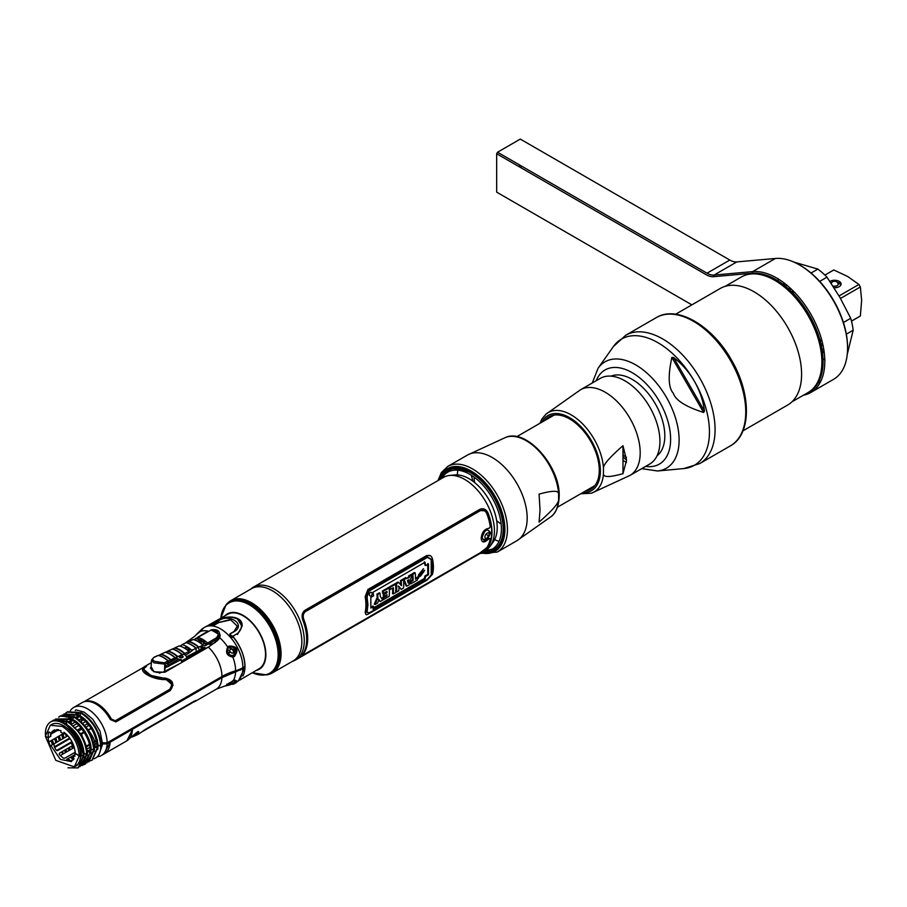 <?xml version="1.0" encoding="UTF-8"?>
<svg xmlns="http://www.w3.org/2000/svg" width="907" height="907" viewBox="0 0 907 907"><rect width="100%" height="100%" fill="white"/><g stroke="black" fill="none" stroke-linecap="round" stroke-linejoin="round"><path stroke-width="1.36" d="M521.174 165.879L521.174 167.886M819.157 380.872A66.812 38.57 -120 0 0 820.948 380.951M847.569 348.243L847.569 347.245A66.812 38.57 -120 0 0 800.337 265.422L799.464 264.923A68.036 39.284 60 0 1 847.569 348.243A68.036 39.284 60 0 1 833.476 379.387L810.711 392.538A68.036 39.284 -120 0 0 824.803 361.394A68.036 39.284 -120 0 0 752.64 271.612L714.047 275.07A19.795 11.428 60 0 1 707.041 273.188L497.535 152.229L520.301 139.088L729.806 260.048A19.795 11.428 -120 0 0 736.813 261.919L775.406 258.472A68.036 39.284 60 0 1 799.464 264.923M824.985 360.09L823.975 359.149A45.781 26.428 60 0 1 823.046 359.716M777.265 280.422A45.781 26.428 60 0 1 778.399 279.81L778.093 278.472M820.132 382.561A68.036 39.284 60 0 1 818.329 382.459M497.535 192.647L691.871 304.854L496.673 192.148L496.673 153.737L706.179 274.696A21.031 12.142 -120 0 0 713.605 276.68L752.209 273.234A66.812 38.57 60 0 1 814.078 324.184A66.812 38.57 60 0 1 807.366 392.935M713.605 276.68L714.047 275.07L736.813 261.919M775.406 258.472L752.64 271.612L752.209 273.234M803.364 395.248A68.036 39.284 -120 0 0 810.711 392.538M519.439 166.877L519.439 164.881M497.535 152.229L496.673 153.737M833 286.079A3.707 2.143 0 0 0 837.297 285.626A3.707 2.143 0 0 0 837.841 283.12M837.444 282.542A6.179 3.571 180 0 1 838.975 283.188A6.179 3.571 180 0 1 840.732 285.252M830.88 282.859A6.179 3.571 180 0 1 831.764 282.542M831.231 283.392A3.707 3.707 0 0 1 838.125 283.778A3.583 2.075 180 0 1 836.73 285.818A3.583 2.075 180 0 1 832.932 285.988M847.251 354.41L853.17 330.205A59.397 34.296 -120 0 0 850.732 318.289L843.431 322.507M846.344 334.15L853.17 330.205M850.732 318.289L839.791 297.19L826.991 277.168A59.397 34.296 60 0 0 817.876 269.096L793.965 262.112M817.876 269.096L811.051 273.03M819.69 281.385L826.991 277.168M824.089 351.406A40.815 23.559 60 0 1 822.343 351.406M784.113 285.195A40.815 23.559 60 0 1 784.986 283.676M703.639 412.481C685.805 406.767 675.704 400.372 673.323 393.298C668.38 387.686 667.892 375.736 671.872 357.449L703.639 412.481L704.456 411.007L673.55 357.471L671.872 357.449M673.55 357.471C681.883 363.786 688.81 371.677 694.32 381.167C699.785 390.69 703.163 400.645 704.456 411.007M657.053 455.79A46.132 26.632 -120 0 0 655.262 403.728A46.132 26.632 -120 0 0 611.069 376.144M611.624 376.19L612.656 375.6L611.624 376.19M658.323 454.679L657.292 455.28L658.323 454.679M623.188 455.212A45.656 26.36 -120 0 0 626.408 457.298M840.506 298.426L860.358 286.963L861.65 300.217L860.358 315.976L851.48 321.101M834.236 280.274A19.795 11.428 -120 0 0 833.987 281.272M851.48 321.146L859.666 316.418A26.598 15.351 -120 0 0 860.358 315.976M833.533 280.32L833.59 281.363M860.358 286.963A26.598 15.351 -120 0 0 858.918 284.469L839.066 295.931M833.816 269.98A26.598 15.351 -120 0 0 833.068 270.354L824.894 275.082L833.816 269.98L847.66 276.476L858.918 284.469M834.066 287.746A6.496 3.753 0 0 0 840.494 285.592A6.496 3.753 0 0 0 839.202 281.363A6.496 3.753 0 0 0 829.916 281.419M837.195 282.27A6.496 3.753 180 0 1 839.202 283.063A6.496 3.753 180 0 1 840.936 284.866M830.767 282.689A6.496 3.753 180 0 1 832.014 282.27M821.991 341.032A30.294 17.494 60 0 1 820.2 340.998M792.049 292.247A30.294 17.494 60 0 1 792.922 290.682M789.612 287.553A34.647 20.011 -120 0 0 788.705 289.061M821.277 345.499A34.647 20.011 -120 0 0 823.034 345.454M787.65 405.032L742.958 430.836L787.65 405.032A67.322 38.865 60 0 0 787.65 327.291A67.322 38.865 60 0 0 720.328 288.426L675.636 314.23L720.328 288.426M741.359 276.986L725.169 286.34L741.359 276.986A66.71 38.513 60 0 1 808.069 315.5A66.71 38.513 60 0 1 808.058 392.538L791.879 401.88L808.058 392.538M784.124 283.018A41.983 24.24 -120 0 0 783.274 284.549M822.479 352.449A41.983 24.24 -120 0 0 824.225 352.483M786.448 284.843A40.214 23.219 -120 0 0 785.745 286.51M822.014 349.331A40.214 23.219 -120 0 0 823.805 349.558M585.106 491.243A41.881 24.183 -120 0 0 599.266 470.245A41.881 24.183 -120 0 0 577.68 424.861A41.881 24.183 -120 0 0 544.393 420.723M603.45 474.089A45.86 26.484 60 0 1 591.511 493.193L629.946 475.438A49.454 28.548 60 0 0 640.195 452.808A49.454 28.548 60 0 0 618.608 403.037A49.454 28.548 60 0 0 580.491 389.783L545.912 414.204A45.86 26.484 60 0 1 580.65 421.982A45.86 26.484 60 0 1 603.45 467.808L603.45 474.089C603.597 477.433 610.105 477.286 622.973 473.658L626.556 460.234L622.973 445.7L622.973 473.658M603.45 467.808C603.597 464.305 610.105 456.935 622.973 445.7M545.991 419.805L548.792 416.835M580.491 389.783L600.241 378.389A49.454 28.548 60 0 1 638.347 391.643A49.454 28.548 60 0 1 659.933 441.403A49.454 28.548 60 0 1 649.695 464.044L629.946 475.438M626.476 462.423A49.454 28.548 60 0 1 622.973 460.382M558.599 499.984L558.599 493.703C558.463 490.358 551.955 490.506 539.075 494.145L540.039 510.188L539.075 522.092C551.955 510.856 558.463 503.487 558.599 499.984A45.86 26.484 -120 0 1 551.524 516.276L516.933 540.697A49.454 28.548 -120 0 0 527.171 518.056A49.454 28.548 -120 0 0 505.584 468.284A49.454 28.548 -120 0 0 467.479 455.042L505.913 437.287C527.001 428.399 560.254 466.788 559.2 496.072C558.723 509.847 553.44 514.859 551.524 516.276M474.452 482.422L474.452 481.345M472.921 481.243L471.289 475.2M470.994 472.978L470.926 472.025M482.535 552.034A46.336 26.757 -120 0 0 503.963 528.906A46.336 26.757 -120 0 0 471.198 472.162A46.336 26.757 -120 0 0 440.462 479.145M471.64 472.422L453.817 468.658M443.977 475.268L442.355 478.057M500.607 541.898A44.602 25.747 -120 0 0 502.013 538.973L503.963 527.568M491.299 550.9A45.86 26.473 -120 0 0 493.918 549.812L492.433 550.424M485.37 551.252L484.134 551.105M486.061 549.993A44.602 25.747 -120 0 0 492.796 548.848M622.973 451.357A40.713 23.503 60 0 1 623.188 455.484A40.713 23.503 60 0 1 622.973 459.373M474.01 473.919A40.713 23.503 -120 0 0 473.987 474.883M474.032 477.059A40.713 23.503 -120 0 0 474.644 482.569M496.662 520.72A40.713 23.503 -120 0 0 501.14 524.008M503 525.13A40.713 23.503 -120 0 0 503.839 525.595M75.882 712.483A23.956 13.832 -120 0 0 75.009 712.46A1.78 1.383 -90.3 0 1 74.896 711.984M75.236 710.532A1.78 1.383 -90.3 0 1 76.256 709.943L84.192 712.154L92.718 719.194L99.963 730.974L102.604 744.148L99.328 753.774M87.526 753.604A23.956 13.832 60 0 1 87.31 753.524L86.743 753.864C85.326 740.044 78.705 729.262 66.903 721.507L53.048 720.43L51.654 721.405M83.353 751.2A27.72 16.009 60 0 0 83.954 751.676A23.956 13.832 60 0 1 83.365 751.291M484.882 531.139A5.193 2.993 -60 0 1 485.642 530.606A5.193 2.993 -60 0 1 489.054 531.321C490.131 534.393 489.315 536.887 486.606 538.792L484.293 539.563A5.193 2.993 -60 0 1 482.161 538.225M487.172 533.135A3.175 1.837 120 0 0 484.916 537.023A3.175 1.837 120 0 0 487.172 538.327A3.175 1.837 120 0 0 489.417 534.438A3.175 1.837 120 0 0 487.172 533.135M489.247 533.543A5.193 2.993 -60 0 1 486.311 538.622M427.753 563.598L427.753 574.358L424.952 575.979L424.283 578.575L373.265 608.03M424.283 561.852L424.952 565.208L425.576 564.857M372.72 606.987L372.924 606.012L370.997 607.134M421.449 575.083L417.537 576.977L418.501 578.303M423.569 572.328L420.315 572.419M423.49 568.712L418.331 575.174M410.179 581.92A33.661 19.432 60 0 1 410.009 583.496L410.814 583.031M414.59 573.258A33.661 19.432 -120 0 0 414.499 572.487L412.107 573.859A33.661 19.432 60 0 1 412.356 580.185L410.349 581.342M416.823 578.417A33.661 19.432 -120 0 0 416.88 577.566L415.474 578.383M406.177 578.541L405.758 577.532L403.388 578.904L406.03 585.786L406.551 585.491M410.894 575.389L411.03 574.494L408.694 575.832L408.558 577.169L406.619 578.292M398.207 586.035L400.826 588.802M398.445 582.566L397.946 582.045L395.713 583.326A33.661 19.432 60 0 1 395.758 591.727L396.563 591.251M402.833 580.038A33.661 19.432 -120 0 0 402.742 579.278L400.452 580.593A33.661 19.432 60 0 1 400.713 583.382L400.849 585.264M392.686 588.076A33.661 19.432 60 0 1 392.47 593.62L393.275 593.155M394.908 584.618A33.661 19.432 -120 0 0 394.817 583.847L389.148 587.124A33.661 19.432 60 0 1 389.364 589.187L389.999 588.813M386.28 595.139A33.661 19.432 60 0 1 386.269 595.468L382.72 597.52A33.661 19.432 60 0 1 382.527 599.357L383.332 598.892M386.291 591.772A33.661 19.432 60 0 1 386.314 592.339L383.31 594.074A33.661 19.432 60 0 1 383.321 596.035L384.035 595.627M388.513 588.303A33.661 19.432 -120 0 0 388.423 587.543L382.346 591.047A33.661 19.432 60 0 1 382.55 593.11L383.196 592.747M378.378 599.198L379.784 600.944M379.398 593.563L379.307 592.804L376.927 594.176A33.661 19.432 60 0 1 377.199 597.418L374.262 604.141L375.555 603.393M427.469 579.222L368.968 612.996L367.165 611.953L367.165 596.5L368.968 591.137L427.469 557.363L431.199 559.528L431.199 574.981L427.469 579.222M373.616 606.466L372.958 609.073L425.043 579.006L425.689 576.399L428.489 574.789L428.489 563.961L425.689 565.583L425.043 562.227L372.958 592.294L373.639 595.82L370.861 597.418L370.838 608.064L373.616 606.466M372.278 593.325C370.714 591.432 369.716 591.999 369.308 595.037C370.77 596.908 371.757 596.341 372.278 593.325M420.508 576.07L424.657 570.288L422.379 571.614L418.24 577.374L420.508 576.07M415.44 579.21L417.583 577.974A34.647 20.011 60 0 1 417.39 580.049L410.712 583.904A34.647 20.011 -120 0 0 410.916 581.829L413.059 580.593A34.647 20.011 -120 0 0 412.821 574.278L415.202 572.895A34.647 20.011 60 0 1 415.44 579.21M409.397 576.251L411.733 574.902L409.17 584.8L406.744 586.194L404.091 579.312L409.261 577.578L409.397 576.251M408.932 579.652L407.424 580.525L408.195 583.088L408.932 579.652M401.166 581.002L403.445 579.686A34.647 20.011 60 0 1 403.49 588.076L401.257 589.369L398.899 586.432L398.967 588.28A34.647 20.011 60 0 1 398.751 590.808L396.461 592.135A34.647 20.011 -120 0 0 396.427 583.734L398.661 582.453L401.54 585.673L401.416 583.791A34.647 20.011 -120 0 0 401.166 581.002M389.863 587.532L395.52 584.255A34.647 20.011 60 0 1 395.554 592.656L393.173 594.028A34.647 20.011 -120 0 0 393.332 587.702L390.067 589.595A34.647 20.011 -120 0 0 389.863 587.532M383.06 591.455L389.126 587.951A34.647 20.011 60 0 1 389.171 596.341L383.23 599.765A34.647 20.011 -120 0 0 383.423 597.928L386.96 595.876A34.647 20.011 -120 0 0 387.017 594.709L384.024 596.443A34.647 20.011 -120 0 0 384.012 594.482L387.017 592.747A34.647 20.011 -120 0 0 386.949 591.387L383.253 593.518A34.647 20.011 -120 0 0 383.06 591.455M380.282 596.398L382.765 600.037L380.101 601.579L379.069 599.606L377.595 603.03L374.965 604.55L377.902 597.826A34.647 20.011 -120 0 0 377.629 594.584L380.022 593.212A34.647 20.011 60 0 1 380.282 596.398M481.98 551.694A42.073 24.296 -120 0 0 483.114 551.365M295.557 659.979L485.71 550.198A42.073 24.296 -120 0 0 490.415 545.844A42.073 24.296 -120 0 0 490.449 511.491A42.073 24.296 -120 0 0 464.667 479.406A42.073 24.296 -120 0 0 449.759 475.427A42.073 24.296 -120 0 0 443.625 477.32L253.484 587.101A42.073 24.296 60 0 1 274.515 589.187A42.073 24.296 60 0 1 302.008 626.272A42.073 24.296 60 0 1 295.557 659.979A42.073 24.296 60 0 1 292.519 661.294M302.802 620.071A42.073 24.296 60 0 1 302.802 654.072C301.373 656.033 302.133 656.112 305.092 654.287L479.746 553.451L488.091 547.091A42.073 24.296 -120 0 0 488.091 513.09C486.061 509.122 483.284 507.886 479.746 509.371L305.092 610.207C302.144 612.429 301.385 615.717 302.802 620.071M250.831 589.085A42.073 24.296 60 0 1 253.484 587.101M449.759 475.427L454.963 474.951A39.806 22.981 60 0 1 469.078 478.715A39.806 22.981 60 0 1 493.465 509.065A39.806 22.981 60 0 1 493.431 541.581L490.415 545.844M488.952 545.708A39.806 22.981 60 0 1 488.34 546.037M304.752 654.06L302.099 655.387M484.916 509.383L487.785 512.943A41.677 24.07 60 0 1 487.785 546.887L483.658 550.549M490.585 532.828C487.444 527.987 484.633 529.609 482.15 537.704C484.633 542.159 487.444 540.538 490.585 532.828M490.143 538.475L482.422 541.66M484.338 510.72L480.086 510.584L305.432 611.42C303.097 613.177 302.485 615.785 303.596 619.232A41.677 24.07 60 0 1 303.596 653.233L303.221 654.48M489.088 528.35C484.451 528.872 481.81 532.228 481.186 538.418C481.81 543.055 484.44 543.112 489.088 538.588L490.279 538.588A41.881 24.183 60 0 1 486.81 547.647L480.268 552.748L305.614 653.584C303.267 654.99 302.643 654.911 303.766 653.335A41.881 24.183 -120 0 0 303.766 619.334C302.655 615.876 303.267 613.268 305.614 611.522L480.268 510.686C483.046 509.519 485.222 510.505 486.81 513.645A41.881 24.183 60 0 1 490.279 526.706L489.088 528.35M427.152 579.494L428.047 578.847M430.904 575.718L431.335 574.925M430.167 555.674L426.641 555.572L367.925 589.471L365.147 596.727A41.881 24.183 60 0 1 365.147 612.304L365.85 614.368M427.118 555.844C429.578 554.733 431.358 555.685 432.446 558.723A34.647 20.011 60 0 1 433.399 567.056A34.647 20.011 60 0 1 432.446 574.301L427.118 580.083L368.389 613.982C366.213 615.263 365.385 614.844 365.884 612.735A34.647 20.011 -120 0 0 366.836 605.491A34.647 20.011 -120 0 0 365.884 597.157L368.389 589.743L427.118 555.844M366.995 612.146L368.798 613.189L427.514 579.278L431.313 575.004L432.276 567.703L431.313 559.29L427.514 557.102L368.798 591.001L366.995 596.432L367.959 604.844L366.995 612.146M71.109 722.108A27.72 16.009 -120 0 0 71.245 723.094M72.753 729.251A27.72 16.009 -120 0 0 73.388 731.019M87.526 750.474A27.72 16.009 -120 0 0 88.115 750.905M88.58 751.234A27.72 16.009 -120 0 0 89.249 751.688M104.214 753.876A27.72 16.009 -120 0 0 104.339 753.808A27.72 16.009 -120 0 0 110.053 742.232L132.456 729.296A27.72 16.009 60 0 1 126.742 740.872L104.339 753.808M113.863 740.033A27.72 16.009 60 0 1 112.876 739.5M233.292 682.778L231.602 683.855M232.498 683.266L233.439 682.71M235.106 680.08L234.119 682.518A2.007 1.633 -128.6 0 1 233.961 682.631L230.65 684.536A2.007 1.633 -128.6 0 1 228.519 684.127L232.373 681.497M230.061 652.314A2.199 1.791 -111.4 0 1 229.811 651.714L229.766 650.557A2.199 1.791 -111.4 0 1 230.185 649.684L231.024 649.208A2.199 1.791 -111.4 0 1 231.943 649.299L232.827 649.968A2.199 1.791 -111.4 0 1 233.326 650.943L233.371 652.099A2.199 1.791 -111.4 0 1 232.952 652.961L232.09 653.244M231.024 649.208L231.659 648.958A2.199 1.791 68.6 0 0 231.194 649.129L231.308 649.083A2.199 1.791 -111.4 0 1 233.303 652.983L233.201 653.029A2.199 1.791 68.6 0 0 233.575 652.711L232.952 652.961M233.371 652.099L233.995 651.85A2.199 1.791 68.6 0 0 233.949 650.693L233.326 650.943M232.827 649.968L233.462 649.729A2.199 1.791 68.6 0 0 232.566 649.061L231.943 649.299M234.652 649.593L234.301 654.401A4.252 3.458 -111.4 0 1 228.519 653.074L230.65 651.986A2.336 1.905 68.6 0 0 233.961 650.081L234.539 649.605A4.252 3.458 -111.4 0 1 234.584 649.684M227.396 653.255L228.745 652.734A2.279 1.848 68.6 0 0 228.847 652.927M229.936 651.668L228.054 652.405A2.279 1.848 -111.4 0 1 228.258 652.915M214.415 640.954L215.832 641.771M219.891 636.09L217.056 637.734M216.637 637.655L217.397 638.891L208.179 644.378A1.19 0.748 -114.5 0 0 207.635 643.052A27.72 17.596 -114.5 0 0 202.794 639.458A27.72 17.596 -114.5 0 0 197.828 637.383L210.946 630.138A30.305 19.228 65.5 0 1 214.732 631.896A30.305 19.228 65.5 0 1 218.451 634.469L216.637 637.655L207.635 643.052M197.828 637.383A1.19 0.76 -114.5 0 0 197.114 637.984L198.18 637.485M184.382 648.097L187.012 646.736M197.771 641.181L199.778 640.138M200.164 639.934L201.966 639.004M197.114 637.984L196.297 638.358M195.867 638.562L194.143 639.65M182.364 644.718L180.017 646.124M164.53 671.463L164.745 664.128A1.19 0.748 -114.5 0 0 164.201 662.802L154.746 661.373C152.115 659.82 152.025 658.425 154.473 657.19L158.317 655.432A27.72 17.596 65.5 0 1 163.249 657.496A27.72 17.596 65.5 0 1 168.044 661.044L168.6 662.382L164.745 664.128L153.827 662.802L151.526 660.047L151.016 667.835A7.925 4.331 2.5 0 0 153.34 671.123A7.925 4.331 2.5 0 0 164.53 671.463L180.459 663.232M182.726 661.929L181.196 661.044L209.823 646.249M219.052 638.879L216.762 637.564M164.655 667.11A6.213 3.39 -177.5 0 1 164.575 669.808M179.767 657.462A1.984 1.077 -177.5 0 1 179.756 655.931A1.984 1.077 -177.5 0 1 182.556 656.022A1.984 1.077 -177.5 0 1 182.556 657.552A1.984 1.077 -177.5 0 1 179.767 657.462M205.129 643.392A1.984 1.077 -177.5 0 1 206.331 643.732A1.984 1.077 -177.5 0 1 206.331 645.262A1.984 1.077 -177.5 0 1 203.531 645.183A1.984 1.077 -177.5 0 1 203.032 644.095A1.984 1.077 -177.5 0 1 204.529 643.38M215.106 642.541A4.354 2.381 -177.5 0 1 214.721 642.768L210.073 644.65A5.147 2.812 2.5 0 0 209.755 643.619M206.127 641.759A5.147 2.812 2.5 0 0 204.869 641.646L205.129 640.988M215.617 640.149A4.354 2.381 -177.5 0 1 215.401 642.303M187.375 650.16L190.028 648.788M200.923 646.101A5.147 2.812 2.5 0 0 204.982 647.269L186.309 656.929A5.147 2.812 2.5 0 0 184.801 654.865A5.147 2.812 2.5 0 0 183.565 654.332M176.366 657.609A5.147 2.812 2.5 0 0 181.219 659.559L166.185 667.393A7.528 4.116 2.5 0 0 165.505 666.441L166.616 665.636L164.723 664.842M188.951 641.442L193.463 639.469A27.629 17.528 65.5 0 1 198.418 641.532A27.629 17.528 65.5 0 1 203.236 645.104L198.746 647.088A27.72 17.596 -114.5 0 0 193.917 643.517A27.72 17.596 -114.5 0 0 188.951 641.442M181.99 644.616L186.173 642.712A1.19 0.816 -75.5 0 1 186.502 642.644L188.645 641.668A27.629 17.528 65.5 0 1 193.588 643.743A27.629 17.528 65.5 0 1 198.395 647.303L191.762 650.262A27.72 17.596 -114.5 0 0 186.944 646.691A27.72 17.596 -114.5 0 0 181.99 644.616M168.067 650.977L172.239 649.072A1.19 0.816 -75.4 0 1 172.568 649.004L174.711 648.029A27.629 17.528 65.5 0 1 179.643 650.092A27.629 17.528 65.5 0 1 184.438 653.652L177.817 656.6A27.72 17.596 -114.5 0 0 173.01 653.051A27.72 17.596 -114.5 0 0 168.067 650.977M184.155 647.961A27.72 17.596 65.5 0 1 188.973 651.532L184.79 653.437A27.72 17.596 -114.5 0 0 179.971 649.877A27.72 17.596 -114.5 0 0 175.017 647.802L179.201 645.886A27.72 17.596 65.5 0 1 184.155 647.961M170.221 654.321A27.72 17.596 65.5 0 1 175.028 657.87L170.833 659.774A27.72 17.596 -114.5 0 0 166.038 656.226A27.72 17.596 -114.5 0 0 161.106 654.162L165.289 652.246A27.72 17.596 65.5 0 1 170.221 654.321M177.477 656.815L175.323 657.79A27.629 17.528 -114.5 0 0 170.539 654.253A27.629 17.528 -114.5 0 0 165.618 652.19L167.75 651.203A27.629 17.528 65.5 0 1 172.681 653.267A27.629 17.528 65.5 0 1 177.477 656.815M170.493 659.99L168.351 660.965A27.629 17.528 -114.5 0 0 163.566 657.428A27.629 17.528 -114.5 0 0 158.646 655.364L160.788 654.389A27.629 17.528 65.5 0 1 165.709 656.453A27.629 17.528 65.5 0 1 170.493 659.99M183.327 661.577L182.692 661.906M217.703 631.555L215.821 632.53A24.16 13.945 60 0 1 216.637 630.626M202.612 639.356L200.81 640.285M200.424 640.489L198.406 641.532M187.624 647.099L184.983 648.46M200.878 640.331A27.72 17.596 65.5 0 1 205.719 643.913L205.379 644.129A27.629 17.528 -114.5 0 0 200.56 640.557A27.629 17.528 -114.5 0 0 195.606 638.494A1.19 0.816 -75.5 0 1 195.912 638.256A27.72 17.596 65.5 0 1 200.878 640.331L202.42 639.254M210.946 630.138L216.512 630.546L218.451 634.469L219.709 634.798A27.902 15.827 -120.9 0 1 220.288 635.161M211.444 630.32L216.592 630.603M195.322 635.728A30.305 17.494 60 0 1 195.481 635.501L201.683 630.252C204.29 626.975 202.51 628.404 196.331 634.526L195.175 635.852M201.683 630.252L202.987 628.336L206.671 626.136L211.444 624.685L211.116 625.83L214.471 625.025L218.734 622.576L230.707 619.866L237.317 626.215M151.095 666.611L153.929 671.781L164.802 672.268L208.349 647.133L217.748 640.353L219.687 637.678L216.365 630.025M229.233 646.963L229.063 646.056L227.725 647.065C225.208 652.643 226.909 655.976 232.85 657.076L234.414 656.509L233.723 655.761C237.781 649.9 236.285 646.974 229.222 646.974L229.063 646.056C237.283 646.067 239.074 649.559 234.414 656.509M234.743 631.068L229.879 633.914L229.879 636.657L233.575 637.462C240.877 646.884 244.652 656.566 244.913 666.509L242.895 667.665A29.704 17.142 180 0 1 235.593 670.761A55.44 32.006 0 0 0 221.954 676.531L107.139 742.81A27.72 16.009 -120 0 0 95.042 714.92A27.72 16.009 -120 0 0 73.671 707.494A27.72 16.009 -120 0 0 70.349 710.68M85.961 701.134L85.349 701.485M73.671 707.494L82.072 702.642A27.72 16.009 60 0 1 110.291 719.512L115.937 721.915L170.233 690.567C174.824 683.969 173.044 679.785 164.87 678.028C153.521 678.663 138.907 670.466 145.857 667.053L144.791 666.43L142.195 668.153M69.283 716.122A24.24 13.99 -120 0 0 68.66 717.743M107.139 742.81L102.616 742.81M67.674 716.031L67.005 717.154M80.564 713.866A24.24 13.99 -120 0 0 72.356 712.675M194.71 636.283L184.79 643.335M219.687 637.678A30.305 17.494 60 0 1 227.725 647.065L228.065 647.836C225.956 652.995 227.385 655.795 232.373 656.249L232.85 657.076A30.305 17.494 60 0 1 235.593 670.761M232.373 656.249L232.85 657.076M227.725 647.065L228.065 647.836M230.673 635.512L230.639 633.653L234.89 631.204L234.131 631.351L237.328 626.125L230.412 619.526L218.723 622.463L217.963 621.431L211.456 624.424L215.685 621.306C222.85 616.579 230.344 615.887 238.144 619.243C242.838 624.345 242.52 629.163 237.18 633.721L232.929 636.17L230.673 635.512M217.963 621.431C227.714 612.61 246.16 623.925 234.89 631.204M237.112 618.517L242.056 626.34L237.475 634.458L237.18 633.721M150.313 668.04L151.038 667.62M180.765 655.67L179.189 656.577M176.706 658.017L167.126 663.55M216.648 633.109L218.485 634.118M218.961 634.571L220.061 636.623M218.496 633.97A27.902 15.827 -120.9 0 0 215.617 632.428M214.766 632.066L214.766 630.841A25.645 15.056 -60.9 0 1 215.605 630.297M198.837 641.782L200.606 640.591M190.787 649.412L188.475 651.079M62.957 722.675L65.451 721.235M70.27 718.457L72.798 716.995M77.265 714.41L79.204 713.299M79.499 713.129L76.596 714.523M79.601 716.553L77.072 718.015M72.605 720.6L69.488 722.391M57.13 729.523L53.513 731.382M75.984 713.82L76.551 712.585M76.925 717.925L79.453 716.462M78.841 716.156L76.437 717.55M84.453 719.308L83.648 718.843L84.453 719.308M83.115 718.378L83.115 717.675M88.614 729.647L91.142 728.185M91.369 728.06L92.231 727.89M90.11 724.75L89.385 725.169M89.147 725.305L86.607 726.768M84.85 719.081L84.272 719.41M83.875 719.636L81.347 721.099M77.843 723.117L77.276 723.457M76.88 723.684L73.569 725.589M63.978 734.046L60.894 732.266L60.871 730.475L53.4 730.35L50.917 733.003L48.978 731.938L48.218 733.264L48.207 737.708L45.35 736.246L50.327 725.249L62.334 726.439C72.617 733.491 78.274 743.298 79.317 755.848L75.304 753.309C74.487 744.568 70.712 737.55 63.944 732.255L63.978 734.046L65.281 733.287L66.358 736.699M71.948 729.443L72.583 729.069M75.451 727.414L78.796 725.487M79.124 725.294L79.771 724.92M83.274 722.902L85.802 721.439M86.12 721.258L86.766 720.884M82.911 728.525L82.186 728.945M81.936 729.081L78.546 731.042M75.769 732.641L75.054 733.06M77.061 735.906L77.809 735.475M81.313 733.457L83.943 731.926M84.17 731.802L84.918 731.371M79.317 755.508L80.553 755.146L79.317 755.848L74.34 766.846L55.792 760.361L45.35 736.246L48.207 737.708L48.978 744.545L50.917 745.622L54.148 743.751L54.205 746.506L55.894 749.783L57.572 750.633L70.916 742.935L72.753 745.509L59.454 753.184L59.465 754.669L63.173 758.071L64.851 758.184L75.247 752.175M72.753 719.965L69.805 720.952M66.302 722.97L65.157 723.639M54.771 729.772L50.917 733.003M69.454 721.859L72.095 720.339M81.437 717.732L81.437 718.537L79.521 719.636L81.437 718.537L81.437 721.054M75.054 722.21L71.812 724.081L75.054 722.21M71.245 723.65L71.245 722.029L70.009 722.743M58.082 729.636L50.611 733.944L50.531 736.371L48.207 737.708L50.849 736.189L50.849 734.216L58.615 729.738M48.218 733.264L49.772 732.368M63.184 722.788L65.905 724.024C76.721 731.133 82.775 740.94 84.068 753.445L86.743 753.864L83.104 754L83.818 755.554C82.39 741.756 75.78 730.974 64.012 723.219L63.966 723.196C59.068 720.589 54.749 720.079 51.007 721.666A26.836 15.487 60 0 1 63.569 723.435A26.836 15.487 60 0 1 69.102 727.584C77.435 736.643 81.505 745.973 81.313 755.576L80.553 755.146A24.024 13.866 -120 0 0 63.569 725.725A24.024 13.866 -120 0 0 51.552 724.534L50.327 725.249M51.007 721.666C47.073 724.024 45.214 728.423 45.407 734.851M66.857 721.484L64.964 724.602M69.102 727.584C77.787 735.906 82.503 745.339 83.251 755.882L81.313 755.576L83.818 755.554L78.41 767.741M67.492 726.178L78.365 738.525L83.081 753.536M51.971 721.292L53.615 720.101L67.469 721.178L80.36 733.57C84.736 740.316 87.049 746.96 87.321 753.536L81.947 765.701M57.379 720.895L66.755 721.745M70.156 718.412L72.911 719.659L71.97 720.237C80.394 723.695 90.813 740.849 90.099 749.964L90.813 751.506C89.6 738.389 83.512 727.811 72.56 719.773L70.973 718.843L55.588 719.036M59 717.04L60.712 715.77L74.465 716.813C86.278 724.568 92.877 735.452 94.317 749.488L91.074 749.397C91.788 740.282 81.347 723.106 72.911 719.659L71.97 720.237L70.213 719.387M58.626 717.176L60.157 716.111L73.864 717.12L71.97 720.237L71.018 718.866M66.098 712.913L67.719 711.734L81.517 712.789C92.061 719.5 98.591 729.398 101.085 742.493L101.244 745.486L98.069 745.361C96.561 732.505 90.507 722.596 79.907 715.612L80.859 713.072L67.152 712.063L65.769 713.027M80.859 713.072L81.471 712.766M71.483 712.517L76.721 712.142L80.802 713.219M66.302 716.949L66.857 716.065M77.197 714.387L79.907 715.612L78.966 716.19C89.544 723.174 95.586 733.083 97.094 745.917L100.745 745.781C99.282 731.688 92.661 720.804 80.904 713.095M73.864 717.12L74.465 716.813M90.076 751.812L90.099 749.964L91.074 749.397L93.75 749.817C92.299 735.758 85.689 724.863 73.898 717.142M59.159 721.258L59.658 720.407M64.42 716.575L73.762 717.38M168.895 666.452L167.001 663.108M232.77 650.024L232.192 649.197M231.931 648.89L228.099 647.553M234.017 651.033L233.575 652.008M232.918 655.364L232.328 656.249M233.496 651.419L233.212 650.818M230.106 654.888L229.097 655.455M226.999 649.945L229.8 650.421M233.348 656.963L234.199 656.124M235.094 654.639L234.902 650.172M97.072 745.815L97.038 747.765L97.094 745.917L97.82 747.47C96.357 733.412 89.759 722.528 78.013 714.818L63.955 713.911M77.254 715.362L78.966 716.19L79.907 715.612L78.966 716.19L78.013 714.818M83.829 701.859L143.782 667.246L144.587 667.552C136.696 670.761 153.17 680.057 165.414 679.581C171.729 681.146 173.124 684.422 169.598 689.411L115.302 720.759L111.414 719.104A27.527 15.895 -120 0 0 83.977 701.814M85.19 701.508L85.78 701.179M75.462 718.208L76.403 717.641C90.632 730.725 96.686 740.634 94.566 747.379L93.602 747.946M62.254 715.056L77.356 715.09L76.403 717.641L73.694 716.405M60.316 720.373L59.76 721.428M80.201 733.808L81.154 733.219L87.571 751.427L86.596 751.982M92.265 727.868L91.516 728.31M91.301 728.434L88.761 729.897M85.269 731.915L84.521 732.346M84.294 732.471L81.664 733.99M78.161 736.019L77.412 736.45M82.673 748.196L83.285 747.833M86.789 745.815L89.34 744.341M89.691 744.137L90.303 743.785M93.806 741.767L96.335 740.305M96.698 740.101L97.31 739.738M55.157 719.387L70.361 719.455L69.408 722.006L66.676 720.759M144.134 669.774L150.789 675.409L164.87 678.402L173.067 685.465M145.188 666.656L146.673 666.192M142.603 670.296L145.267 666.883M85.394 701.474A27.323 15.782 60 0 1 111.414 719.342L115.302 721.042L169.598 689.694L171.74 685.443M200.855 647.677L200.583 646.249M227.6 684.184L231.217 681.962M235.571 671.883L244.89 667.62L238.348 681.01L216.206 689.218A27.72 16.009 -120 0 0 221.92 677.642L235.571 671.883A30.305 17.494 60 0 1 232.85 681.282C227.147 683.935 225.446 685.295 227.725 685.375L229.063 685.136L229.222 684.082M229.063 685.136C237.101 682.279 238.881 680.862 234.414 680.862L232.373 680.794L232.85 681.282M189.234 650.557L188.531 651.135M186.513 652.655L183.826 654.412M181.615 655.704L179.291 657.042M177.08 658.323L167.273 663.981M126.901 740.781L132.773 729.115L221.92 677.642M113.182 739.318L114.169 739.863M132.173 737.006L137.263 734.795L138.249 731.507L137.501 731.847L127.048 740.69M193.452 702.131A27.72 16.009 -120 0 0 195.209 701.349A27.72 16.009 -120 0 0 195.697 701.043L194.336 701.111L145.335 729.398L139.689 733.378A27.72 16.009 60 0 1 139.202 733.684L137.263 734.795M138.159 734.194A27.72 16.009 60 0 1 136.889 734.625M227.498 684.263L227.725 685.375A30.305 17.494 60 0 1 225.548 685.919M234.425 682.257L236.285 680.715M102.185 743.933L107.117 743.933L109.792 742.391L109.77 743.003L104.09 753.955L101.391 755.508A27.72 16.009 60 0 1 97.253 756.767M73.546 732.21L73.184 731.28M72.866 730.43L72.424 729.16M71.029 723.491L70.859 722.255M107.117 743.933A27.72 16.009 60 0 1 101.391 755.508M67.107 735.01A24.24 13.99 -120 0 0 67.503 736.042M68.626 738.627A24.24 13.99 -120 0 0 68.921 739.228M71.245 743.321A24.24 13.99 -120 0 0 74.306 747.47M67.061 724.693L66.733 723.718M73.728 747.81L72.254 745.792L73.728 747.799M68.637 739.386L68.365 738.774L68.649 739.386M67.322 736.144L66.869 734.761L67.333 736.144M62.81 733.888L64.125 737.992M65.191 740.6L65.474 741.212M69.091 747.617L70.542 749.647M98.069 745.361L97.094 745.917L98.069 745.361L97.786 749.409M100.745 745.781C100.7 752.708 98.568 757.005 94.351 758.649L94.033 758.74M83.115 720.079L83.115 718.99M87.333 722.596L87.253 721.382M108.024 742.311L107.99 743.434M105.416 743.933L105.416 742.81M96.471 740.917L95.881 740.566M73.41 744.749L71.211 742.357L72.061 741.858M87.56 751.234L90.076 749.783M94.566 747.187L97.083 745.735M97.083 746.336L95.11 747.47M90.076 750.372L88.115 751.506M128.567 731.552L129.043 730.169M124.758 732.641L124.327 733.99M115.155 739.284L113.749 739.001M138.136 726.019L138.181 724.897M138.737 724.568L138.272 725.94M167.976 665.33L178.702 659.14M180.992 657.813L183.101 656.6M142.444 723.537L142.66 722.301M195.935 648.369A26.904 15.532 -120 0 0 196.4 652.235M196.57 653.097A26.904 15.532 -120 0 0 196.728 653.845M185.391 655.273A59.012 34.069 0 0 0 193.316 649.559M240.038 670.228A28.117 16.235 -120 0 0 240.219 669.037M228.213 652.768L227.09 652.371M114.203 738.74L115.983 738.808M121.821 735.441L122.638 733.865M74.011 758.751L71.46 756.597M67.05 751.665L65.599 749.636M61.971 743.241L61.699 742.618M60.622 740.01L59.306 735.906M88.829 761.959L94.317 749.488M94.294 751.427L94.566 747.379L97.82 747.47L92.333 759.93M90.485 760.792L92.049 760.1L97.253 747.799M87.287 755.406L87.571 751.427L90.258 752.436L83.308 764.794M83.059 764.986L84.986 764.182L90.258 752.436M90.246 751.835L85.609 763.819L84.294 764.431M69.839 760.973L67.424 758.932M62.98 754.012L61.529 751.994M60.78 752.413L61.801 751.926L63.229 753.864M67.821 758.706L70.882 760.973M54.635 738.604L55.86 742.765M56.892 745.395L57.164 746.008M61.801 751.926L60.803 752.459L61.846 752.459M71.302 756.687L74.079 758.796L71.29 756.699M66.721 751.846L65.247 749.84L66.721 751.846M60.327 740.18L59.102 736.031L60.327 740.18M55.803 737.924L57.118 742.039M58.195 744.647L58.479 745.259M62.084 751.665L63.535 753.683M67.968 758.615L70.156 760.497M90.099 749.964L91.074 749.397L90.099 749.964M93.75 749.817L86.993 762.821M52.402 744.76L51.155 740.611M49.794 744.987L48.842 741.949M67.991 767.81L78.127 767.912L83.251 755.882M73.422 767.311L78.841 763.467L81.313 755.576L80.553 755.146A24.024 13.866 -120 0 1 75.576 766.143L74.34 766.846M78.841 763.467L74.431 766.8M50.917 745.622L60.406 759.408L71.46 761.631L75.304 753.309L79.317 756.189M63.252 733.627L48.218 742.311M87.355 748.853L89.895 747.391M94.362 744.806L96.89 743.343M97.48 740.509L96.89 740.849M96.505 741.064L93.977 742.527M90.473 744.545L89.884 744.885M89.498 745.101L86.97 746.574M83.455 748.592L82.866 748.944M75.247 754.409L66.789 759.295L66.789 760.157L70.451 761.018L73.535 759.703M86.743 753.864L80.077 766.585M76.573 765.712L77.14 765.542M54.647 747.47L70.043 738.57M60.293 755.554L74.351 747.447M50.645 733.922L50.849 735.792M51.801 740.237L53.23 744.284M54.148 746.359L54.148 743.751L67.866 735.826M69.658 738.026L54.363 746.858L54.681 747.447M60.077 755.327L59.136 754.068M55.078 747.221L54.794 746.608M54.193 745.259L53.842 744.398M53.694 744.012L52.345 739.931M195.957 700.363L195.697 700.567A27.323 15.782 60 0 1 195.028 700.986M137.796 733.922A27.323 15.782 -120 0 0 138.964 733.355M139.054 733.219A27.323 15.782 60 0 1 138.159 733.536M143.646 730.498L194.574 701.451A27.527 15.895 60 0 1 193.985 701.825L141.163 732.312M135.381 726.507A5.465 3.152 180 0 1 136.572 726.926M138.499 731.496L138.703 732.153L132.445 736.745M232.362 683.844C231.807 684.615 232.657 684.502 234.936 683.504L237.679 681.372M236.024 680.601L235.128 681.112M235.933 680.715L235.332 682.041M208.02 625.479L227.612 614.311A31.45 18.163 60 0 1 251.829 622.792A31.45 18.163 60 0 1 265.524 654.412A31.45 18.163 60 0 1 259.062 668.788L239.595 680.171M242.963 675.93A31.586 18.231 -120 0 0 244.981 666.384A31.586 18.231 -120 0 0 233.859 637.666L233.167 636.034M218.406 621.703L211.433 624.719A31.586 18.231 -120 0 0 211.399 624.719M233.235 637.655L233.382 636.895M243.654 668.334A29.886 17.256 -120 0 0 243.745 667.178M240.638 668.844A27.822 16.065 60 0 1 240.434 670.046M202.159 649.253A27.822 16.065 60 0 1 201.717 646.555M234.187 649.945L234.187 647.258M234.063 647.179L234.063 650.024M228.621 647.394L227.85 646.952M230.435 637.168L231.058 635.864M241.84 669.355L241.942 668.198M200.628 646.238L201.275 649.718M218.564 621.919L217.601 622.519M212.204 625.751L218.61 622.021M213.27 624.9L211.796 625.807M240.854 668.742L240.672 669.933M230.741 600.683L251.511 588.688A41.688 24.07 60 0 1 272.349 590.752A41.688 24.07 60 0 1 299.593 627.497A41.688 24.07 60 0 1 293.199 660.897L272.429 672.892A41.688 24.07 -120 0 0 278.812 639.48A41.688 24.07 -120 0 0 251.579 602.747A41.688 24.07 -120 0 0 230.741 600.683A41.688 24.07 -120 0 0 228.689 602.123M270.15 673.946A41.688 24.07 -120 0 0 272.429 672.892M226.761 603.937A41.609 24.024 60 0 1 251.126 603.076A41.609 24.024 60 0 1 279.265 643.335A41.609 24.024 60 0 1 267.622 674.706L266.545 674.921A41.257 23.82 60 0 0 278.098 643.811A41.257 23.82 60 0 0 250.207 603.892A41.257 23.82 60 0 0 226.047 604.754L226.761 603.937M256.307 670.398A31.938 18.435 -120 0 0 264.81 646.124A31.938 18.435 -120 0 0 243.291 615.502A31.938 18.435 -120 0 0 224.834 615.887M235.616 652.088A24.16 13.945 -120 0 0 236.103 652.723M235.593 651.611A25.351 14.637 -120 0 0 236.183 652.394M215.299 642.383A24.16 13.945 60 0 1 215.152 641.374M264.028 663.867A30.407 17.562 60 0 1 262.803 665.171M232.611 612.883A30.407 17.562 60 0 1 234.346 612.463M236.999 613.313A27.732 16.009 60 0 1 237.668 613.075M81.279 729.466A1.27 0.737 60 0 1 80.7 728.162L77.662 729.92M74.862 731.541L74.159 731.938M81.687 727.017L81.097 727.357A1.984 1.145 -120 0 0 81.108 727.561M81.267 728.242A1.984 1.145 -120 0 0 81.8 729.16M88.603 725.611A1.984 1.145 60 0 1 87.673 723.559L85.19 724.999M263.472 641.521A33.548 19.364 60 0 1 262.939 640.886M253.711 624.912A33.548 19.364 60 0 1 253.427 624.129M483.816 551.297A44.466 25.668 -120 0 0 500.585 520.176A44.466 25.668 -120 0 0 469.962 474.406A44.466 25.668 -120 0 0 441.743 478.408M440.881 478.907A45.701 26.382 60 0 1 470.835 472.887A45.701 26.382 60 0 1 502.557 521.389A45.701 26.382 60 0 1 482.955 551.785M729.806 260.048L707.041 273.188M730.407 445.859C751.824 434.283 751.325 393.411 731.348 359.796C712.222 325.692 677.087 304.82 656.351 317.586A74.057 42.754 60 0 1 730.407 360.34A74.057 42.754 60 0 1 730.407 445.859L699.739 463.556L683.753 468.579A72.866 42.062 60 0 0 694.354 381.155A72.866 42.062 60 0 0 613.347 346.621L625.683 335.284A74.057 42.754 60 0 1 699.739 378.049A74.057 42.754 60 0 1 699.739 463.556M613.347 346.621L598.11 368.185A61.415 35.464 60 0 1 666.396 397.289A61.415 35.464 60 0 1 657.462 470.982L683.753 468.579M596.194 380.725A54.352 31.382 60 0 1 659.366 401.359A54.352 31.382 60 0 1 645.648 466.379M626.442 457.604A54.352 31.382 60 0 1 624.64 456.198M790.768 288.619A33.468 19.319 -120 0 0 789.929 290.183M820.914 343.878A33.468 19.319 -120 0 0 822.706 343.934M541.74 422.265A43.434 25.079 60 0 1 576.206 422.277A43.434 25.079 60 0 1 600.366 470.88A43.434 25.079 60 0 1 582.441 492.773M558.599 493.703A45.86 26.484 -120 0 0 539.03 451.108A45.86 26.484 -120 0 0 505.913 437.287M486.084 534.087A49.454 28.548 -120 0 0 488.488 535.867M494.655 539.563A49.454 28.548 -120 0 0 498.997 541.4M457.899 470.211A49.454 28.548 -120 0 0 457.321 474.894M467.479 455.042L447.741 466.436A49.454 28.548 60 0 1 485.846 479.69A49.454 28.548 60 0 1 507.432 529.45A49.454 28.548 -120 0 1 497.183 552.091L480.098 553.44M438.965 480.018A47.674 27.527 60 0 1 476.175 474.361A47.674 27.527 60 0 1 504.904 529.45A47.674 27.527 60 0 1 481.039 552.896M153.816 657.518A1.19 0.76 65.5 0 1 154.473 657.19M164.201 662.802L168.044 661.044M186.638 649.593L189.28 648.222M200.13 642.621L202.159 641.566M202.533 641.374L204.347 640.444M202.93 645.183A27.72 17.596 -114.5 0 0 198.1 641.6A27.72 17.596 -114.5 0 0 193.134 639.526M195.957 648.358A27.72 17.596 -114.5 0 0 191.128 644.786A27.72 17.596 -114.5 0 0 186.173 642.712M186.502 642.644A27.629 17.528 65.5 0 1 191.445 644.718A27.629 17.528 65.5 0 1 196.252 648.278M182.001 654.707A27.72 17.596 -114.5 0 0 177.182 651.147A27.72 17.596 -114.5 0 0 172.239 649.072M172.568 649.004A27.629 17.528 65.5 0 1 177.5 651.079A27.629 17.528 65.5 0 1 182.296 654.627M200.606 631.408A30.305 17.494 60 0 1 208.247 631.193M242.895 667.665A31.677 18.287 -120 0 0 229.879 636.657A31.677 18.287 -120 0 0 211.116 625.83A31.677 18.287 -120 0 0 204.653 627.293M203.315 628.211A31.677 18.287 -120 0 0 200.515 631.487M221.954 676.531A27.72 16.009 -120 0 0 208.349 647.133M192.103 640.002A27.72 16.009 -120 0 0 188.486 641.204M64.012 723.219L64.59 724.047M159.496 673.232L160.766 672.506M152.807 676.305A4.354 2.517 60 0 1 152.183 675.715M62.084 720.441L61.529 722.04M199.642 652.156A31.677 18.287 60 0 1 199.483 651.589M199.268 650.75A31.677 18.287 60 0 1 198.486 646.861M229.222 683.595A31.677 18.287 60 0 1 228.881 683.561L228.609 683.459M242.872 668.788A31.677 18.287 60 0 1 236.33 682.166M72.753 748.366L71.279 746.359M67.674 739.953L67.39 739.33M185.504 658.811A24.16 13.945 -120 0 0 185.731 660.194M218.972 679.354A24.16 13.945 -120 0 0 219.211 678.107M233.677 672.472A26.904 15.532 -120 0 0 233.825 671.316M74.986 756.189L73.818 755.236M69.249 750.384L67.776 748.377M64.17 741.971L63.898 741.348M62.855 738.729L61.631 734.568M70.224 749.828L68.751 747.81L70.224 749.828M65.145 741.404L64.862 740.792L65.145 741.404M63.83 738.162L62.606 734.001L63.83 738.162M58.139 745.452L57.867 744.828L58.139 745.452M56.824 742.209L55.599 738.049M73.558 759.669L70.315 757.254M65.746 752.402L64.284 750.395M60.667 743.989L60.395 743.377M59.352 740.747L58.127 736.586M90.791 753.445L91.074 749.397M49.375 744.76L48.627 742.073L49.386 744.772M84.068 753.445L83.795 757.379M56.551 750.497L71.925 741.62M226.047 604.754L220.843 618.166A40.622 23.457 -120 0 1 249.425 604.867A40.622 23.457 60 0 1 278.109 652.904A40.622 23.457 60 0 1 252.35 672.711M656.351 317.586L625.683 335.284M657.462 470.982L641.725 468.636M626.556 460.019L623.143 457.23M598.11 368.185L592.271 382.981M792.718 292.927L794.26 292.043M819.951 340.08L821.481 339.195M580.65 493.805L591.511 493.193M545.912 414.204L541.921 418.977L539.937 423.297M438.013 480.563L441.324 472.638L447.741 466.436M516.933 540.697L497.183 552.091M554.211 415.055L516.775 436.675M594.924 485.562L557.488 507.183M229.641 654.525L228.541 654.956M197.454 637.406L206.49 632.054M151.526 660.047L154.099 657.212L157.954 655.455M204.245 640.376L202.431 641.306M202.057 641.498L200.028 642.553M189.189 648.154L186.536 649.525M210.934 629.912C216.694 628.891 219.619 630.524 219.709 634.798M180.674 645.716L179.983 646.113M151.356 662.643L144.791 666.43M232.407 656.237C227.918 656.532 226.489 653.72 228.122 647.802M242.056 626.34C243.518 615.864 226.024 614.266 215.549 621.34M237.328 626.125L234.301 631M72.469 716.881L69.964 718.321M65.123 721.122L62.662 722.539M53.048 720.43L53.615 720.101M70.349 719.489L72.061 720.317M67.152 712.063L67.719 711.734M60.145 716.099L60.712 715.77M62.334 722.38L62.889 720.555M65.281 716.723L65.848 716.201M77.242 715.396L79.056 716.281M216.206 689.218L195.209 701.349M226.784 684.161L226.818 684.853L232.782 681.372M234.255 680.976L236.251 680.567M128.715 731.461L129.213 730.067M92.049 760.1L92.616 759.771M84.986 764.182L85.609 763.819M55.61 738.037L56.835 742.198M90.076 749.851L90.042 751.801M138.692 731.53L138.703 732.153M252.339 672.711L266.545 674.921M428.705 573.394L427.843 573.893M366.598 609.255L365.6 609.833"/></g></svg>
